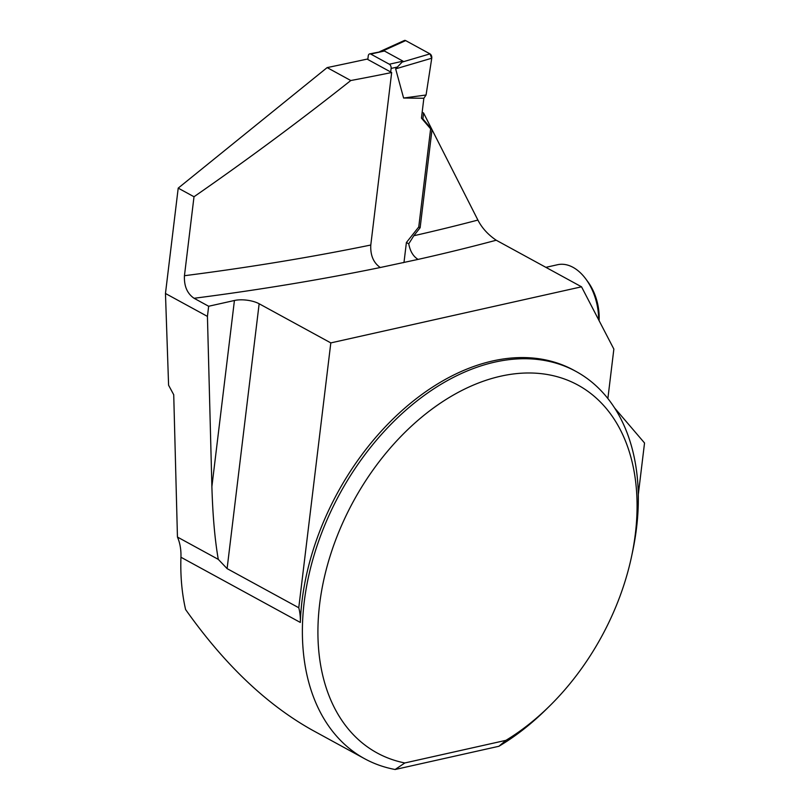 <?xml version="1.0" encoding="UTF-8"?>
<svg xmlns="http://www.w3.org/2000/svg" width="810" height="810" viewBox="0 0 810 810"><rect width="100%" height="100%" fill="white"/><g stroke="black" fill="none" stroke-linecap="round" stroke-linejoin="round"><path stroke-width="1.21" d="M367.811 59.494L368.246 55.941A3.311 2.106 77.4 0 1 369.664 53.885A3.311 2.106 77.4 0 1 370.757 54.067L389.337 64.223A3.311 2.106 77.4 0 1 391.119 68.435L390.683 71.989M403.37 41.644L405.678 40.601L429.988 53.875L431.75 58.219L426.07 95.003L423.853 98.263L403.603 98.03L426.07 95.003L423.853 98.263L421.453 118.118L430.626 128.861L418.75 226.972L406.397 242.524L403.998 262.379L403.238 262.713M403.603 98.03L395.644 68.86L403.016 61.165L384.426 51.01L369.664 53.885M379.768 51.617L404.332 40.5A3.311 2.106 -102.6 0 1 405.678 40.601L429.988 53.875A3.311 2.106 77.4 0 1 431.75 58.219L395.644 68.86M429.988 53.875L402.6 61.945M431.75 58.219L426.07 95.003M405.678 40.601L382.634 51.04M607.875 398.5L613.858 349.09L581.529 286.811L496.226 240.226C488.055 234.697 481.95 227.985 477.9 220.067L423.589 113.025L422.162 112.236M327.139 67.605A4373.858 1644.148 -173.1 0 0 367.102 59.11L391.665 72.525A1696.484 637.713 -173.1 0 1 350.791 80.524L327.139 67.605L178.21 188.123L165.463 293.483L168.591 385.226L173.725 394.733L177.451 537.06L218.285 559.366C214.873 539.814 212.736 515.575 211.886 486.658L234.424 300.49L208.656 306.251L207.431 316.396L165.463 293.483M380.275 267.513A1714.132 644.355 -173.1 0 1 194.076 298.283C187.181 293.544 183.971 286.021 184.447 275.714A1696.484 637.713 6.9 0 0 370.788 245.025C370.281 255.261 373.44 262.754 380.275 267.513L418.071 259.402C413.221 256.416 410.113 251.221 408.746 243.81L413.819 235.74A1696.484 637.713 6.9 0 0 477.9 220.067M194.076 298.283L208.656 306.251M234.424 300.49A17.648 6.632 -173.1 0 1 259.149 303.76L227.104 568.62L218.285 559.366M581.529 286.811L330.814 342.903L259.149 303.76M370.788 245.025L391.665 72.525M350.791 80.524C300.226 120.579 247.961 159.327 194.005 196.749L184.447 275.714M423.589 113.025L422.881 118.898L432.013 129.61L420.137 227.731L413.819 235.74M194.005 196.749L178.21 188.123M207.431 316.396L211.886 486.658M364.601 758.707A220.614 148.756 118.6 0 0 395.118 769.5L404.838 762.959A209.577 141.315 -61.4 0 1 330.612 554.486A209.577 141.315 -61.4 0 1 529.426 372.985A209.577 141.315 -61.4 0 1 631.699 555.862L632.671 551.266A220.614 148.756 118.6 0 0 576.082 371.476A220.614 148.756 118.6 0 0 339.785 493.786A220.614 148.756 118.6 0 0 364.601 758.707L312.346 730.164C266.713 704.68 224.461 664.473 185.591 609.525A220.614 148.756 118.6 0 1 180.944 557.24A55.151 37.189 118.6 0 0 177.451 537.06M227.104 568.62L298.768 607.753A55.151 37.189 118.6 0 1 300.328 622.444A220.614 148.756 118.6 0 1 398.945 413.343A220.614 148.756 118.6 0 1 573.946 370.302L576.082 371.476M599.086 320.628A41.361 26.295 -102.6 0 0 587.969 281.9L585.944 279.146A46.879 29.798 -102.6 0 0 557.574 264.718L545.879 267.341M395.118 769.5L498.909 746.273A220.614 148.756 118.6 0 0 546.446 709.125L549.788 705.834A209.577 141.315 -61.4 0 1 505.936 740.34L498.909 746.273M638.31 494.424L644.537 442.989L614.749 408.139M404.838 762.959L505.936 740.34M330.814 342.903L298.768 607.753M631.699 555.862A209.577 141.315 -61.4 0 1 549.788 705.834M406.397 242.524L408.746 243.81M418.75 226.972L420.137 227.731M430.626 128.861L432.013 129.61M421.453 118.118L422.881 118.898M598.641 319.768A46.879 29.798 -102.6 0 0 585.944 279.146M391.119 68.435L397.457 67.017M389.337 64.223L403.016 61.165M370.757 54.067L384.426 51.01M496.226 240.226A1714.132 644.355 -173.1 0 1 418.071 259.402M180.944 557.24L300.328 622.444"/></g></svg>
